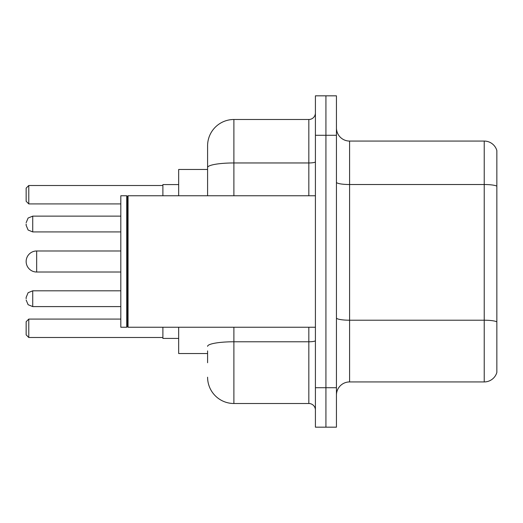 <?xml version="1.0" encoding="UTF-8"?>
<svg xmlns="http://www.w3.org/2000/svg" width="523" height="523" viewBox="0 0 523 523"><rect width="100%" height="100%" fill="white"/><g stroke="black" fill="none" stroke-linecap="round" stroke-linejoin="round"><path stroke-width="0.78" d="M207.592 192.856L207.592 167.53L207.592 169.465L178.67 169.465L178.67 195.759M207.592 353.535L178.67 353.535L178.67 327.241M207.592 362.74L207.592 350.907M315.408 387.72L315.408 427.167L325.927 427.167L325.927 387.72L325.927 427.167L336.446 427.167L336.446 387.72L325.927 387.72L325.927 135.28L325.927 387.72L315.408 387.72L315.408 135.28L325.927 135.28L325.927 95.833L325.927 135.28L336.446 135.28L336.446 387.72M336.446 135.28L336.446 95.833L315.408 95.833L315.408 135.28M233.892 327.241L233.892 403.501L308.832 403.501L308.832 327.241M207.592 195.759L207.592 145.799A26.294 26.294 0 0 1 233.892 119.499L308.832 119.499A6.577 6.577 0 0 0 315.408 112.929M207.592 145.799L207.592 160.26M315.408 410.071A6.577 6.577 0 0 0 308.832 403.501M233.892 403.501A26.294 26.294 0 0 1 207.592 377.201M336.446 395.087A13.147 13.147 0 0 1 349.593 381.934L484.226 381.934L484.226 141.066L349.593 141.066A13.147 13.147 0 0 1 336.446 127.913A13.147 13.147 0 0 0 349.593 141.066L349.593 381.934M496.85 150.532A13.147 13.147 0 0 0 484.226 141.066A13.147 13.147 0 0 1 496.85 150.532L496.85 372.468A13.147 13.147 0 0 1 484.226 381.934M496.85 186.351L496.85 329.346M36.669 250.981A10.519 10.519 0 0 0 26.15 261.5A10.519 10.519 0 0 1 36.669 250.981A10.519 10.519 0 0 0 26.15 261.5A10.519 10.519 0 0 0 36.669 272.019L36.669 250.981L120.813 250.981M128.05 327.241L127.39 326.581L127.39 196.419L128.05 195.759L128.05 327.241L315.408 327.241M126.729 327.241L120.813 327.241L120.813 195.759L126.729 195.759L126.729 327.241L127.39 326.581M162.888 327.241L162.888 338.414L178.67 338.414M178.67 184.586L162.888 184.586L162.888 195.759M28.778 337.498L26.15 334.864L26.15 321.717L28.778 319.089L28.778 337.498L162.888 337.498M28.778 319.089L120.813 319.089M28.778 203.911L26.15 201.283L26.15 188.136L28.778 185.502L28.778 203.911L120.813 203.911M28.778 185.502L162.888 185.502M26.15 298.711L26.15 297.397L26.15 298.711M26.15 224.027L26.15 225.341L26.15 224.027M315.408 340.63A6.577 1.144 0 0 1 308.832 341.774L233.892 341.774A26.294 4.563 180 0 0 207.592 346.344M233.892 119.499L233.892 162.96L308.832 162.96L308.832 119.499M207.592 167.53A26.294 4.563 180 0 1 233.892 162.96L233.892 195.759M308.832 195.759L308.832 162.96A6.577 1.144 0 0 0 315.408 161.816M496.85 186.168A13.147 2.282 180 0 0 484.226 184.521L349.593 184.521A13.147 2.282 -0 0 1 336.446 182.239M496.85 321.854A13.147 2.282 180 0 0 484.226 320.213L349.593 320.213A13.147 2.282 0 0 1 336.446 317.925M26.15 297.397L28.111 292.71L32.727 290.821L32.727 306.596L120.813 306.596M120.813 216.136L32.727 216.136L32.727 231.918L28.111 230.028L26.15 225.341M127.39 196.419L126.729 195.759M128.05 195.759L315.408 195.759M120.813 272.019L36.669 272.019M32.727 290.821L120.813 290.821M32.727 306.596L28.111 304.706L26.15 300.025M32.727 231.918L120.813 231.918M32.727 216.136L28.111 218.026L26.15 222.713"/></g></svg>

